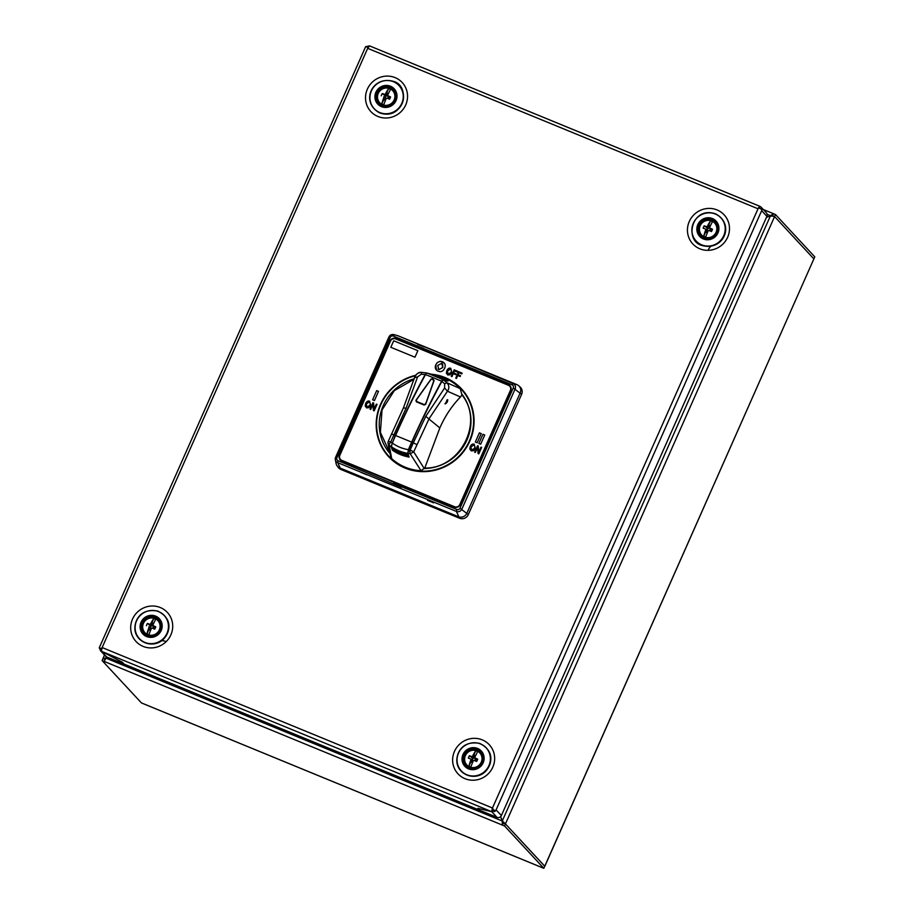 <?xml version="1.0" encoding="UTF-8"?>
<svg xmlns="http://www.w3.org/2000/svg" width="914" height="914" viewBox="0 0 914 914"><rect width="100%" height="100%" fill="white"/><g stroke="black" fill="none" stroke-linecap="round" stroke-linejoin="round"><path stroke-width="1.37" d="M385.411 100.437L383.663 99.717L381.789 103.945A8.523 8.215 137.1 0 0 383.731 104.744A17.914 2.205 -66.9 0 1 386.279 98.381A17.914 1.417 -22.1 0 1 386.862 98.129L389.57 99.238A17.343 4.719 -64.3 0 0 390.095 98.095A17.343 4.719 -64.3 0 0 390.586 96.941A17.914 4.022 -154.4 0 0 387.936 95.719A17.914 1.28 -110.1 0 0 387.719 95.136A17.914 2.205 -66.9 0 1 390.541 89.378A8.523 8.215 137.1 0 0 388.61 88.578L386.725 92.805L388.473 93.525M387.753 95.673L386.919 95.33L386.725 92.805M388.61 88.578A17.914 6.421 111.5 0 0 385.331 94.165L386.611 96.027L385.331 95.993L384.783 97.215L386.005 99.032M386.919 95.33L386.611 96.027M394.825 100.357A9.414 9.083 -42.9 0 0 380.201 90.235A9.414 9.083 -42.9 0 0 379.47 103.293A9.414 9.083 -42.9 0 0 394.825 100.357M385.708 98.084L383.891 97.398A17.914 6.421 111.5 0 0 381.789 103.945M383.891 97.398A17.914 4.639 -115.1 0 1 383.674 96.815L385.479 97.501M384.783 97.215L383.674 96.815M381.207 95.799A17.343 11.996 -72.1 0 1 382.223 93.502L385.331 95.993M386.028 96.267L384.737 94.405A17.914 4.022 -154.4 0 0 382.223 93.502M384.737 94.405A17.914 7.335 -20.1 0 1 385.331 94.165M390.586 96.941L388.05 97.101L387.936 95.719M389.57 99.238L388.199 98.621L388.736 97.387M386.862 98.129L388.199 98.621M387.719 95.136L388.05 97.101M383.663 99.717L385.388 98.781M430.14 373.917A4.49 1.085 112.3 0 0 430.106 373.906L426.952 373.015A3.359 0.811 112.3 0 0 425.536 374.557A224.238 54.394 112.3 0 0 395.591 435.51L392.255 443.016L391.409 446.695L392.175 448.191A42.809 41.279 -42.9 0 0 407.678 454.566L408.352 449.642L411.688 442.125A224.238 54.394 -67.7 0 1 441.633 381.172A3.359 0.811 -67.7 0 1 443.05 379.63L446.181 380.51A4.49 1.085 -67.7 0 1 446.203 380.521A4.49 1.085 -67.7 0 1 446.352 380.647M432.448 378.693L434.127 380.384L425.684 404.319L424.13 405.028L416.384 401.84L415.95 400.321L431.008 379.104L432.448 378.693M430.106 373.906L446.203 380.521L430.083 373.895A4.49 1.085 112.3 0 0 430.083 373.895L434.904 375.048L447.986 381.081L443.313 379.824L441.85 381.458L444.638 383.777L444.627 387.959L425.775 416.35L413.345 442.81L411.986 442.25L407.77 453.493L409.129 457.08A43.495 41.941 137.1 0 1 392.426 450.214L391.078 446.638L395.282 435.384A224.238 54.394 -67.7 0 1 425.147 374.591L426.61 372.969L421.685 372.386L421.32 374.192L425.147 374.591M408.272 455.355A43.129 41.576 137.1 0 1 392.175 448.74L392.7 450.122A43.723 42.158 -42.9 0 0 408.798 456.737L408.387 455.115L406.387 454.304M417.858 350.69L414.967 357.214L390.815 347.286L393.706 340.773L417.858 350.69L393.717 340.773L390.826 347.297M477.588 447.392L478.091 453.573L477.588 447.38L475.337 452.441L474.674 452.167L477.531 445.712L478.251 445.998L478.742 452.202L480.993 447.129L478.753 452.213M481.655 447.403L480.993 447.14L481.655 447.403L478.787 453.858L478.079 453.573M478.251 446.009L477.542 445.712L474.674 452.179M378.51 391.386L376.682 390.632L372.615 399.806L376.682 390.632L378.51 391.375L374.443 400.549L372.615 399.795M444.158 362.927L440.24 361.293L437.303 362.538L435.841 364.72L436.344 369.999M442.639 363.955L442.787 367.474L438.869 369.633L437.955 369.016M456.075 373.906L453.63 372.889L456.075 373.895L455.732 374.66L453.287 373.655L451.984 376.591L451.299 376.305L454.155 369.85L451.299 376.305M457.686 371.301L454.167 369.85L457.686 371.29L457.343 372.055L454.509 370.89L453.618 372.889M481.221 433.602L479.404 432.848L475.337 442.022L479.393 432.848L481.221 433.602L477.154 442.764L475.326 442.022M484.74 435.041L482.912 434.299L478.845 443.461L482.912 434.287L484.74 435.041L480.673 444.215L478.845 443.461M340.556 459.491A4.033 3.896 -42.9 0 0 341.893 460.416L454.566 506.733L341.882 460.416A4.033 3.896 -42.9 0 1 339.882 455.252L390.461 341.116A4.033 3.896 -42.9 0 1 395.705 338.934L508.39 385.251A4.033 3.896 -42.9 0 1 510.378 390.404L459.811 504.551L510.378 390.404M454.555 506.722A4.033 3.896 -42.9 0 0 459.799 504.539L510.389 390.415A4.033 3.896 -42.9 0 0 509.726 386.176M446.409 373.22L446.763 370.718C447.871 368.525 449.22 367.725 450.785 368.319L451.802 372.695L450.122 374.774L447.814 375.003L446.409 373.22M365.234 406.113L365.589 403.611C366.697 401.417 368.045 400.618 369.61 401.212L370.627 405.588L368.936 407.667L366.64 407.895L365.234 406.113M370.707 409.438L370.044 409.164L372.912 402.708L373.62 402.994L374.112 409.198L376.362 404.125L377.025 404.399L374.157 410.854L373.449 410.569L372.958 404.376L370.707 409.438M438.172 371.21C435.407 369.953 434.63 367.782 435.841 364.72L437.292 362.538L440.228 361.281L442.342 361.727C445.107 362.972 445.872 365.154 444.638 368.285C443.164 371.29 441.005 372.261 438.172 371.21M456.452 378.419L455.755 378.145L458.622 371.678L462.141 373.129L461.81 373.895L458.977 372.729L458.085 374.729L460.542 375.734L460.199 376.499L457.743 375.494L456.452 378.419M469.865 449.117L470.207 446.615C471.327 444.421 472.675 443.621 474.24 444.215L475.257 448.591L473.566 450.671L471.27 450.899L469.865 449.117M431.168 374.192A49.779 47.996 137.1 0 1 469.796 441.188A49.779 47.996 137.1 0 1 386.828 454.612A49.779 47.996 137.1 0 1 415.607 375.311A49.779 47.996 137.1 0 0 378.704 409.072A49.779 47.996 137.1 0 0 388.656 456.703M471.59 450.168L474.549 448.283L474.949 446.683L473.92 444.958L470.916 446.923L471.59 450.168M438.869 369.633L442.776 367.474L441.668 363.315L437.749 365.429L438.869 369.633M366.96 407.164L369.919 405.279L370.319 403.68L369.29 401.954L366.286 403.919L366.96 407.164M448.134 374.272L451.093 372.386L451.493 370.787L450.465 369.062L447.46 371.027L448.134 374.272M455.126 507.327L342.567 461.159M454.566 506.733A4.033 3.896 -42.9 0 0 459.811 504.551M431.214 374.203A49.779 47.996 137.1 0 1 445.187 377.596A49.779 47.996 137.1 0 1 461.627 388.964M429.694 496.965L434.527 498.953M363.292 469.67L368.125 471.658M393.877 482.249L403.942 486.374M152.832 617.59A10.088 9.734 137.1 0 1 159.036 620.08M144.286 633.756A10.088 9.734 137.1 0 1 142.276 627.392M155.197 617.179A10.088 9.734 -42.9 0 0 143.738 633.219A10.088 9.734 -42.9 0 0 157.756 633.482A10.088 9.734 -42.9 0 0 155.197 617.179M141.053 622.206A11.231 10.831 137.1 0 1 160.099 619.578A11.231 10.831 137.1 0 1 152.261 637.264A11.231 10.831 137.1 0 1 141.053 622.206M136.3 633.79A17.058 16.441 -42.9 0 0 163.16 639.297A17.058 16.441 -42.9 0 0 159.653 612.117M396.15 338.614A6.729 6.489 -42.9 0 0 395.488 338.854M394.859 338.694A6.729 6.489 137.1 0 1 395.602 338.397M432.322 379.104L430.882 379.516L416.35 400.012L416.784 401.532L424.13 404.548L425.684 403.839L433.83 380.727L432.322 379.104M495.491 810.832L491.743 811.701L477.873 808.33L491.721 811.689L492.486 807.987L492.44 809.438L495.662 810.901L762.105 209.649L758.471 207.764L758.026 208.78L367.679 48.339L368.171 47.368M492.04 809.004L495.662 810.901M367.782 48.111L369.587 45.894L759.797 206.301M496.119 809.884L501.386 815.551L766.915 216.344L761.648 210.677M501.386 815.551A3.359 3.245 137.1 0 1 497.01 817.367L479.644 810.238L477.873 808.319L479.644 810.238L124.03 664.078L122.259 662.17L100.803 650.939L99.455 648.06M761.933 209.512L761.099 207.147L766.366 212.813A3.359 3.245 137.1 0 1 766.915 216.344M100.289 650.494L105.556 656.172A3.359 3.245 137.1 0 0 106.664 656.938L124.03 664.078L122.259 662.159L101.42 651.271L102.14 647.546L492.486 807.987L758.026 208.78M759.214 208.072L759.991 206.381L759.237 208.084M365.714 46.74L368.125 47.322M106.664 656.938L101.397 651.271L491.721 811.689L492.623 809.655L494.451 811.598M761.099 207.147L759.991 206.381M758.517 207.775L759.957 206.37M101.728 648.609L99.226 647.866L101.66 648.837M101.694 648.574L367.679 48.339M366.08 46.614L369.473 45.883M413.288 379.047A4.147 3.999 137.1 0 1 412.625 379.71M409.952 380.658A4.147 3.999 137.1 0 1 409.038 380.555M492.623 809.655L492.897 808.422M701.049 236.166A10.088 9.734 137.1 0 1 699.039 229.802M709.595 220A10.088 9.734 137.1 0 1 715.799 222.479M716.953 232.476A10.088 9.734 -42.9 0 0 701.278 221.622A10.088 9.734 -42.9 0 0 700.501 235.618A10.088 9.734 -42.9 0 0 716.953 232.476M712.417 218.549A11.231 10.831 137.1 0 1 714.36 237.446A11.231 10.831 137.1 0 1 696.902 230.271A11.231 10.831 137.1 0 1 712.417 218.549M693.063 236.189A17.058 16.441 -42.9 0 0 719.912 241.707A17.058 16.441 -42.9 0 0 716.416 214.516M444.969 403.634L445.255 403.474A4.764 4.764 0 0 0 446.763 400.058M710.669 229.711L712.532 229.254A17.343 4.719 115.7 0 1 712.029 230.408A17.343 4.719 115.7 0 1 711.503 231.562L708.796 230.454L710.132 230.934L710.669 229.711L709.652 227.46A17.914 2.205 -66.9 0 1 712.474 221.691A8.523 8.215 137.1 0 0 710.544 220.891L708.658 225.13L710.406 225.838M709.687 227.986L708.853 227.643L708.658 225.13M710.544 220.891A17.914 6.421 111.5 0 0 707.265 226.478A17.914 7.335 159.9 0 0 706.671 226.718L707.962 228.591L708.544 228.34L707.265 226.478M708.853 227.643L708.544 228.34M707.345 232.75L705.597 232.03L703.723 236.269A8.523 8.215 137.1 0 0 705.665 237.069A17.914 2.205 -66.9 0 1 708.213 230.694A17.914 1.417 157.9 0 1 708.796 230.454M716.759 232.682A9.414 9.083 -42.9 0 0 702.135 222.548A9.414 9.083 -42.9 0 0 701.404 235.606A9.414 9.083 -42.9 0 0 716.759 232.682M709.652 227.46A17.914 1.28 69.9 0 1 709.87 228.032L709.984 229.425M712.532 229.254A17.914 4.022 -154.4 0 0 709.87 228.032M705.608 229.14L703.14 228.123L705.608 229.14A17.914 4.639 64.9 0 0 705.825 229.711A17.914 6.421 111.5 0 0 703.723 236.269M707.962 228.591L704.157 225.815A17.343 11.996 107.9 0 0 703.14 228.123M704.157 225.815A17.914 4.022 25.6 0 1 706.671 226.718M707.265 228.306L706.716 229.54M705.825 229.711L707.939 231.345M707.642 230.397L707.413 229.814M711.503 231.562L710.132 230.934M705.597 232.03L707.322 231.093M150.593 630.352L148.845 629.632L146.971 633.859A8.523 8.215 137.1 0 0 148.902 634.659A17.914 2.205 -66.9 0 1 151.45 628.295A17.914 1.417 -22.1 0 1 152.044 628.044L154.752 629.152A17.343 4.719 -64.3 0 0 155.266 628.009A17.343 4.719 -64.3 0 0 155.768 626.855A17.914 4.022 -154.4 0 0 153.106 625.633A17.914 1.28 -110.1 0 0 152.889 625.05A17.914 2.205 -66.9 0 1 155.723 619.292A8.523 8.215 137.1 0 0 153.78 618.492L151.907 622.72L153.643 623.439M152.935 625.587L152.101 625.245L151.907 622.72M153.78 618.492A17.914 6.421 111.5 0 0 150.502 624.079L151.781 625.941L150.502 625.896L149.965 627.13L151.176 628.946M152.101 625.245L151.781 625.941M160.007 630.272A9.414 9.083 -42.9 0 0 145.372 620.149A9.414 9.083 -42.9 0 0 144.652 633.208A9.414 9.083 -42.9 0 0 160.007 630.272M150.879 627.987L149.073 627.312A17.914 6.421 111.5 0 0 146.971 633.859M149.073 627.312A17.914 4.639 -115.1 0 1 148.845 626.73L150.65 627.415M149.965 627.13L148.845 626.73M146.377 625.713A17.343 11.996 -72.1 0 1 147.394 623.417L150.502 625.896M151.198 626.181L149.919 624.319A17.914 4.022 -154.4 0 0 147.394 623.417M149.919 624.319A17.914 7.335 -20.1 0 1 150.502 624.079M155.768 626.855L153.221 627.015L153.106 625.633M154.752 629.152L153.369 628.535L153.918 627.301M152.044 628.044L153.369 628.535M152.889 625.05L153.221 627.015M148.845 629.632L150.57 628.695M494.131 811.255A6.387 6.158 -42.9 0 0 494.782 811.415M475.851 759.614L477.702 759.168A17.343 4.719 115.7 0 1 477.211 760.322A17.343 4.719 115.7 0 1 476.685 761.465L473.978 760.368L475.303 760.848L475.851 759.614L474.823 757.375A17.914 2.205 -66.9 0 1 477.656 751.605A8.523 8.215 137.1 0 0 475.714 750.805L473.84 755.044L475.577 755.752M474.869 757.9L474.035 757.557L473.84 755.044M475.714 750.805A17.914 6.421 111.5 0 0 472.435 756.392A17.914 7.335 159.9 0 0 471.853 756.632L473.132 758.506L473.715 758.254L472.435 756.392M474.035 757.557L473.715 758.254M472.527 762.664L470.779 761.945L468.905 766.183A8.523 8.215 137.1 0 0 470.847 766.972A17.914 2.205 -66.9 0 1 473.383 760.608A17.914 1.417 157.9 0 1 473.978 760.368M481.941 762.596A9.414 9.083 -42.9 0 0 467.305 752.462A9.414 9.083 -42.9 0 0 466.586 765.521A9.414 9.083 -42.9 0 0 481.941 762.596M474.823 757.375A17.914 1.28 69.9 0 1 475.04 757.946L475.154 759.34M477.702 759.168A17.914 4.022 -154.4 0 0 475.04 757.946M470.779 759.054L468.311 758.026L470.779 759.054A17.914 4.639 64.9 0 0 471.007 759.625A17.914 6.421 111.5 0 0 468.905 766.183M473.132 758.506L469.339 755.729A17.343 11.996 107.9 0 0 468.311 758.026M469.339 755.729A17.914 4.022 25.6 0 1 471.853 756.632M472.435 758.22L471.898 759.443M471.007 759.625L473.109 761.259M472.812 760.311L472.584 759.728M476.685 761.465L475.303 760.848M470.779 761.945L472.504 761.008M165.994 641.537A11.208 10.808 -42.9 0 0 161.572 640.737M710.852 246.277A11.208 10.808 -42.9 0 0 708.259 249.968M387.662 87.675A10.088 9.734 137.1 0 1 393.865 90.166M379.116 103.853A10.088 9.734 137.1 0 1 377.105 97.478M376.911 92.714A10.088 9.734 -42.9 0 0 392.574 103.568A10.088 9.734 -42.9 0 0 393.363 89.572A10.088 9.734 -42.9 0 0 376.911 92.714M381.435 106.652A11.231 10.831 137.1 0 1 379.493 87.744A11.231 10.831 137.1 0 1 396.95 94.919A11.231 10.831 137.1 0 1 381.435 106.652M379.927 112.845A17.058 16.441 -42.9 0 0 401.909 104.047A17.058 16.441 -42.9 0 0 394.482 82.203M474.766 749.914A10.088 9.734 137.1 0 1 480.97 752.393M466.22 766.081A10.088 9.734 137.1 0 1 464.209 759.705M477.131 749.503A10.088 9.734 -42.9 0 0 465.672 765.532A10.088 9.734 -42.9 0 0 479.69 765.795A10.088 9.734 -42.9 0 0 477.131 749.503M462.987 754.53A11.231 10.831 137.1 0 1 482.032 751.902A11.231 10.831 137.1 0 1 474.195 769.588A11.231 10.831 137.1 0 1 462.987 754.53M458.245 766.103A17.058 16.441 -42.9 0 0 485.094 771.622A17.058 16.441 -42.9 0 0 481.587 744.43M390.769 456.966L391.718 458.645A49.013 47.254 -42.9 0 0 421.011 470.687L424.77 468.082C460.473 468.768 484.306 422.119 461.936 394.951L460.222 388.61A49.013 47.254 -42.9 0 0 439.474 376.317L434.904 375.048M421.697 372.398C417.915 372.558 415.539 374.329 414.556 377.699L414.579 377.493C416.51 373.62 418.875 371.918 421.685 372.386L426.838 373.026M460.222 388.61L446.957 382.772L443.313 379.824M414.088 379.264L394.3 390.644L382.029 409.963L380.384 432.413L389.764 452.544M424.77 468.082L439.84 427.946C445.084 416.041 451.962 405.725 460.473 396.984L461.936 394.951M391.718 458.645L389.136 445.152L388.05 443.347L388.267 441.325A3.359 3.359 0 0 0 388.13 443.667M444.627 387.959L447.449 391.215L460.473 396.984M424.29 468.642L413.711 451.847L429.146 418.589L447.449 391.215C449.448 388.267 449.277 385.445 446.957 382.772L444.638 383.777M407.77 453.493A41.953 40.444 -42.9 0 0 410.226 453.824A3.359 0.685 -84.2 0 1 410.158 450.008L413.711 451.847L410.226 453.824L421.011 470.687M414.556 377.699L417.629 376.865L421.32 374.192M414.579 377.493L403.428 407.873L388.267 441.325L390.735 442.033A3.359 0.88 129.1 0 0 389.136 445.152A41.953 40.444 -42.9 0 0 391.078 446.638M391.455 434.116L393.923 434.824L406.044 408.25L417.629 376.865M441.85 381.458A224.238 54.394 112.3 0 0 411.986 442.25M445.095 403.919L447.689 399.669C447.757 401.726 446.889 403.143 445.095 403.919M106.435 656.835L105.91 658.023L103.042 658.457L105.167 659.085M104.47 654.995L102.105 660.571L104.196 661.428L105.944 658.126L502.186 820.989L500.575 816.682L503.454 823.034L505.465 823.857L502.289 820.943L770.468 215.761L774.569 216.572L813.871 258.902L774.569 216.572L775.483 214.527L773.393 213.67L772.49 215.715L774.569 216.572M541.888 867.5L543.819 868.3L544.733 866.255L505.431 823.925L503.351 823.068L502.186 820.989L502.449 825.114L503.351 823.068M543.819 868.3L504.528 825.97L505.431 823.925L544.824 866.278L814.774 256.857L775.483 214.527M143.681 703.837L141.407 702.9L102.105 660.571M504.528 825.97L104.196 661.428M770.468 215.761L773.393 213.67L763.27 209.489M772.536 215.807L770.868 216.195M105.91 658.023L107.669 657.349L105.944 658.126M770.491 215.693L766.469 217.361L770.525 215.761M104.984 659.337L103.008 658.526M774.546 216.641L505.431 823.925M770.833 216.092L772.49 215.715M393.466 483.46L393.98 482.284L341.665 460.782A4.49 4.319 137.1 0 1 339.448 455.058L390.027 340.922A4.49 4.319 137.1 0 1 395.853 338.5L508.538 384.805A4.49 4.319 137.1 0 1 510.755 390.541L460.176 504.677A4.49 4.319 137.1 0 1 454.338 507.099L402.034 485.597L401.315 487.242L338.123 460.713A2.411 2.331 137.1 0 1 336.935 457.64L335.621 457.263A4.193 4.044 -42.9 0 0 335.335 459.765L336.078 463.478A6.489 6.261 -42.9 0 0 339.722 467.911L458.44 516.707A6.489 6.261 -42.9 0 0 466.883 513.2L520.169 392.951A6.489 6.261 -42.9 0 0 516.958 384.657L398.241 335.861A6.489 6.261 -42.9 0 0 397.544 335.621L393.9 334.615A4.193 4.044 -42.9 0 0 388.93 336.992L335.632 457.24M392.003 338.751A6.729 6.489 -42.9 0 0 390.952 340.294M339.608 456.132L339.083 457.32M337.083 465.809L338.111 467.26A6.729 6.489 -42.9 0 0 340.842 469.442L459.559 518.238A6.729 6.489 -42.9 0 0 468.311 514.605L521.597 394.345A6.729 6.489 -42.9 0 0 519.883 386.725L518.524 385.594M424.222 346.954L417.664 344.327L424.222 346.954M484.054 371.621L490.624 374.249L484.054 371.621M366.948 474.846L360.916 472.367L366.948 474.846M427.592 500.381L433.636 502.86L427.821 499.867M401.794 486.122L394.917 483.289L394.105 484.271M510.389 386.302A4.49 4.319 -42.9 0 0 509.349 385.685L508.835 385.479M339.974 458.679A4.49 4.319 -42.9 0 0 340.625 460.165M404.194 467.705A49.333 47.562 137.1 0 1 389.353 456.794M461.661 389.672A49.333 47.562 137.1 0 1 471.43 405.279M409.78 377.071A6.501 6.272 137.1 0 1 406.399 378.442M415.299 375.791A49.333 47.562 -42.9 0 0 387.25 454.429A49.333 47.562 -42.9 0 0 469.362 440.994A49.333 47.562 -42.9 0 0 435.213 375.128M461.878 394.14A46.637 44.969 137.1 0 1 466.951 440A46.637 44.969 137.1 0 1 424.325 468.539M390.084 453.607A46.637 44.969 137.1 0 1 414.225 378.773M394.14 99.957A8.854 8.534 -42.9 0 0 385.32 88.098A8.854 8.534 -42.9 0 0 379.139 102.025A8.854 8.534 -42.9 0 0 394.14 99.957M408.352 449.642A38.914 37.52 137.1 0 1 392.255 443.016M411.688 442.125L395.591 435.51M425.536 374.557L441.633 381.172M443.05 379.63L426.952 373.015M391.409 446.695A42.238 40.73 -42.9 0 0 407.507 453.31M393.26 448.911L392.277 448.511M136.574 620.8A16.955 16.338 137.1 0 1 165.297 616.824A16.955 16.338 137.1 0 1 153.472 643.513A16.955 16.338 137.1 0 1 136.574 620.8M491.743 811.701L497.01 817.367M405.713 104.927A21.376 20.611 137.1 0 1 369.484 109.931A21.376 20.611 137.1 0 1 384.394 76.285A21.376 20.611 137.1 0 1 405.713 104.927M170.884 634.842A21.376 20.611 -42.9 0 0 149.565 606.199A21.376 20.611 -42.9 0 0 134.655 639.846A21.376 20.611 -42.9 0 0 170.884 634.842M454.464 751.399A21.376 20.611 137.1 0 1 490.681 746.395A21.376 20.611 137.1 0 1 475.771 780.042A21.376 20.611 137.1 0 1 454.464 751.399M689.282 221.485A21.376 20.611 -42.9 0 0 710.601 250.139A21.376 20.611 -42.9 0 0 725.51 216.481A21.376 20.611 -42.9 0 0 689.282 221.485M715.365 214.047A16.955 16.338 137.1 0 1 718.301 242.564A16.955 16.338 137.1 0 1 691.955 231.745A16.955 16.338 137.1 0 1 715.365 214.047M716.073 232.282A8.854 8.534 -42.9 0 0 707.253 220.411A8.854 8.534 -42.9 0 0 701.072 234.35A8.854 8.534 -42.9 0 0 716.073 232.282M159.322 629.872A8.854 8.534 -42.9 0 0 150.49 618.013A8.854 8.534 -42.9 0 0 144.321 631.94A8.854 8.534 -42.9 0 0 159.322 629.872M481.255 762.196A8.854 8.534 -42.9 0 0 472.424 750.325A8.854 8.534 -42.9 0 0 466.254 764.264A8.854 8.534 -42.9 0 0 481.255 762.196M379.778 112.536A16.955 16.338 137.1 0 1 376.854 84.019A16.955 16.338 137.1 0 1 403.188 94.839A16.955 16.338 137.1 0 1 379.778 112.536M458.508 753.113A16.955 16.338 137.1 0 1 487.231 749.149A16.955 16.338 137.1 0 1 475.406 775.837A16.955 16.338 137.1 0 1 458.508 753.113M416.91 444.638L413.345 442.81L410.158 450.008A38.617 37.234 137.1 0 1 408.627 449.825M425.775 416.35L439.84 427.946M391.935 442.959A38.617 37.234 137.1 0 1 390.735 442.033L393.923 434.824L395.282 435.384M406.044 408.25L403.428 407.873M544.755 866.186L813.837 258.97M770.422 215.658L767.132 214.31M773.198 213.59L763.304 209.523M143.487 703.757L541.739 867.443M340.842 469.442L337.689 462.633L456.406 511.429A4.193 4.044 -42.9 0 0 461.856 509.167L515.142 388.918A4.193 4.044 -42.9 0 0 513.062 383.56L398.241 335.861M459.559 518.238L456.406 511.429L456.84 509.509L401.509 486.774M468.311 514.605L459.982 508.207A2.411 2.331 137.1 0 1 456.84 509.509M521.597 394.345L513.268 387.959L459.982 508.207M516.958 384.657L513.062 383.56L512.068 384.874A2.411 2.331 137.1 0 1 513.268 387.959M394.357 334.764A4.193 4.044 -42.9 0 0 393.9 334.615C391.66 334.181 389.992 334.981 388.907 337.003L390.221 337.38A2.411 2.331 137.1 0 1 393.363 336.078L394.357 334.764M388.907 337.003L335.621 457.263L335.335 459.765A4.193 4.044 -42.9 0 0 337.689 462.633L338.123 460.713M393.363 336.078L512.068 384.874M336.935 457.64L390.221 337.38M393.283 90.475C385.697 81.46 371.05 95.056 379.47 103.293M136.38 620.766C127.503 643.056 160.316 654.355 168.187 631.368C170.598 622.605 167.091 615.83 157.676 611.032C147.165 609.352 140.071 612.609 136.38 620.766M369.587 45.894L759.888 206.313M99.226 647.866L365.657 46.614M715.582 213.853C691.087 205.593 683.798 241.97 702.752 245.66C723.728 250.904 735.21 224.17 715.582 213.853M715.216 222.799C707.63 213.785 692.983 227.38 701.404 235.606M158.453 620.389C150.867 611.375 136.22 624.97 144.652 633.208M480.387 752.713C472.801 743.699 458.154 757.283 466.586 765.521M379.767 112.948C404.274 121.208 411.563 84.842 392.597 81.152C371.621 75.908 360.139 102.631 379.767 112.948M458.314 753.079C449.437 775.369 482.249 786.668 490.121 763.681C492.532 754.918 489.024 748.143 479.61 743.345C469.099 741.677 462.004 744.921 458.314 753.079M388.05 443.347L390.758 456.943M143.567 703.814L541.808 867.5"/></g></svg>
